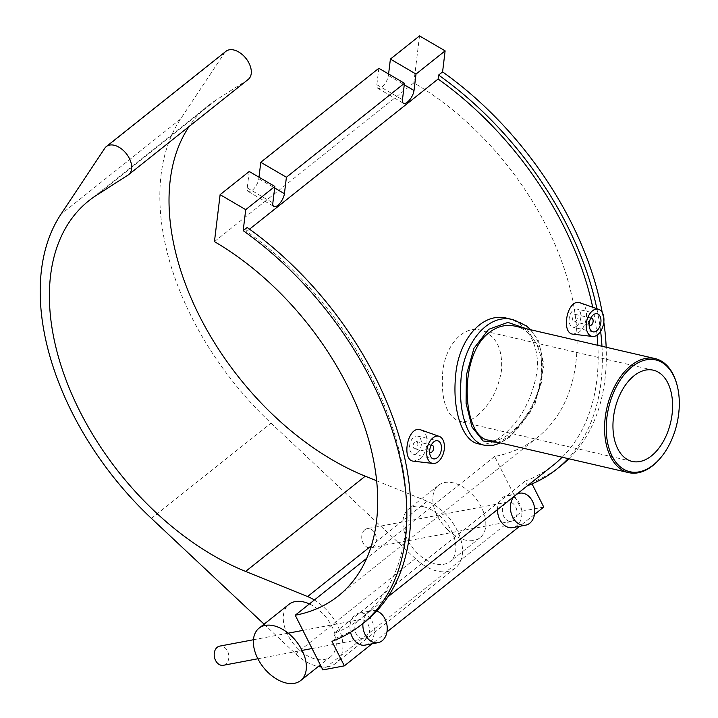 <?xml version="1.0" encoding="UTF-8"?>
<svg xmlns="http://www.w3.org/2000/svg" width="718" height="718" viewBox="0 0 718 718"><rect width="100%" height="100%" fill="white"/><g stroke="black" fill="none" stroke-linecap="round" stroke-linejoin="round"><path stroke-width="0.54" stroke-dasharray="3.59 2.69" d="M331.985 641.371L335.97 638.194L333.646 633.59L525.064 481.177L527.389 485.772L531.383 482.595A269.151 168.649 -128.5 0 0 560.65 466.027M534.506 514.438L519.59 526.312M386.957 631.93L372.041 643.804M532.038 483.896L531.383 482.595M543.759 507.07L522.264 511.135L322.867 669.912M365.247 621.626A269.151 168.649 51.5 0 1 335.97 638.194M249.541 229.177L246.696 231.438A263.874 165.346 51.5 0 1 361.962 617.498A263.874 165.346 51.5 0 1 333.646 633.59M246.696 231.438L247.18 227.489M249.236 171.485L247.243 187.919A9.478 3.877 120.3 0 0 248.24 191.5A9.478 3.877 120.3 0 0 254.369 188.161A9.478 3.877 120.3 0 0 258.803 178.719L258.992 177.193M378.835 68.282L376.851 84.715A9.478 3.877 120.3 0 0 377.847 88.296A9.478 3.877 120.3 0 0 383.977 84.966A9.478 3.877 120.3 0 0 388.411 75.516L388.591 73.99M522.264 511.135L494.621 456.469A232.282 145.548 -128.5 0 0 537.692 437.19A232.282 145.548 -128.5 0 0 562.921 264.807A232.282 145.548 -128.5 0 0 413.837 82.857L419.509 35.9M568.853 458.775A269.151 168.649 -128.5 0 0 606.163 347.252M603.811 322.095A269.151 168.649 -128.5 0 0 602.222 312.447M214.449 241.625L413.837 82.857M494.621 456.469L366.727 558.299M525.064 481.177A263.874 165.346 -128.5 0 0 553.381 465.076M562.167 457.222A263.874 165.346 -128.5 0 0 597.843 345.322M597.053 335.135A263.874 165.346 -128.5 0 0 592.7 307.232M507.375 318.361C526.797 322.31 541.148 346.659 536.615 374.024C531.41 400.662 520.02 421.206 502.447 435.655C493.742 442.593 485.691 445.313 478.314 443.814M580.494 302.942C589.388 305.195 587.97 325.918 579.04 332.147L573.206 334.175M420.981 429.956C429.876 432.218 428.449 452.941 419.518 459.17L413.694 461.198M660.452 458.021A58.535 35.801 103 0 0 677.209 385.674M514.985 326.125C535.35 330.154 547.951 358.829 538.967 387.899C530.566 418.765 504.709 444.963 488.563 440.179M477.317 415.56C489.99 405.033 498.041 390.036 501.487 370.569C502.914 348.535 495.959 335.073 480.602 330.181C462.491 325.155 444.756 346.785 442.674 372.561C440.843 399.863 446.443 416.144 459.466 421.421C465.031 422.552 470.981 420.595 477.317 415.56M484.264 445.187C491.695 446.784 499.836 444.092 508.685 437.1C526.536 423.189 543.329 392.207 542.772 364.995C541.372 340.135 531.553 325.048 513.316 319.734L513.119 319.689M526.761 328.853L541.031 350.761L541.875 381.68L529.929 412.653L510.812 435.386L498.211 442.414M596.882 308.704A269.151 168.649 51.5 0 1 600.625 331.312M601.971 346.273A269.151 168.649 51.5 0 1 568.126 458.605M429.624 451.945A3.716 2.271 -77 0 1 429.032 448.283A3.716 2.271 -77 0 1 431.177 445.259M416.18 448.328A3.716 2.271 -77 0 1 414.654 448.768A3.716 2.271 -77 0 1 413.272 444.639A3.716 2.271 -77 0 1 416.332 441.525A3.716 2.271 -77 0 1 417.858 444.469A3.716 2.271 -77 0 1 416.18 448.328M417.212 453.103A9.289 5.681 103 0 0 421.403 443.446A9.289 5.681 103 0 0 417.589 436.095A9.289 5.681 103 0 0 409.951 443.868A9.289 5.681 103 0 0 413.397 454.198A9.289 5.681 103 0 0 417.212 453.103M589.137 324.931A3.716 2.271 -77 0 1 588.545 321.269A3.716 2.271 -77 0 1 590.69 318.245M575.692 321.314A3.716 2.271 103 0 0 577.371 317.455A3.716 2.271 103 0 0 575.845 314.511A3.716 2.271 103 0 0 572.793 317.616A3.716 2.271 103 0 0 574.167 321.754A3.716 2.271 103 0 0 575.692 321.314M576.725 326.089A9.289 5.681 -77 0 1 572.91 327.184A9.289 5.681 -77 0 1 569.473 316.853A9.289 5.681 -77 0 1 577.101 309.081A9.289 5.681 -77 0 1 580.925 316.432A9.289 5.681 -77 0 1 576.725 326.089M309.413 603.937A33.45 20.957 51.5 0 1 333.547 630.036A33.45 20.957 51.5 0 1 330.612 656.719A33.45 20.957 51.5 0 1 293.375 643.606A33.45 20.957 51.5 0 1 288.941 604.385M447.682 529.749A33.45 20.957 51.5 0 1 438.483 485.305A33.45 20.957 51.5 0 1 475.72 498.418A33.45 20.957 51.5 0 1 480.154 537.638A33.45 20.957 51.5 0 1 447.682 529.749M423.225 506.657A33.45 20.957 -128.5 0 0 408.578 509.125A33.45 20.957 -128.5 0 0 417.768 553.56A33.45 20.957 -128.5 0 0 450.249 561.458A33.45 20.957 -128.5 0 0 451.739 531.535A33.45 20.957 -128.5 0 0 423.225 506.657M376.663 480.791L427.228 501.281A41.815 26.198 51.5 0 1 458.73 533.689A41.815 26.198 51.5 0 1 455.454 567.992A41.815 26.198 51.5 0 1 415.345 558.586L271.045 423.135A243.896 152.826 51.5 0 1 180.523 119.071L224.429 52.979A17.932 11.237 51.5 0 1 225.946 51.31M248.284 79.366A17.932 11.237 51.5 0 1 247.701 79.788L216.073 100.053A232.282 145.548 -128.5 0 0 208.426 105.519A232.282 145.548 -128.5 0 0 189.157 126.449M264.089 624.166L295.708 653.847A41.815 26.198 -128.5 0 0 318.316 666.51M321.386 666.977A41.815 26.198 -128.5 0 0 335.818 663.261A41.815 26.198 -128.5 0 0 340.52 632.702A41.815 26.198 -128.5 0 0 314.376 599.988M223.325 665.299A9.756 7.216 79.3 0 0 228.602 654.367A9.756 7.216 79.3 0 0 219.699 646.119M357.887 620.684A9.756 7.216 79.3 0 0 355.518 632.217A9.756 7.216 79.3 0 0 363.963 638.715A9.756 7.216 79.3 0 0 369.24 627.783A9.756 7.216 79.3 0 0 360.337 619.535A9.756 7.216 79.3 0 0 357.887 620.684M365.175 645.105A16.263 12.027 79.3 0 0 373.97 626.886A16.263 12.027 79.3 0 0 359.135 613.145A16.263 12.027 79.3 0 0 355.042 615.057A16.263 12.027 79.3 0 0 350.528 632.307M376.699 611.045A16.263 12.027 79.3 0 0 372.032 610.713A16.263 12.027 79.3 0 0 367.939 612.616A16.263 12.027 79.3 0 0 362.895 623.502M364.798 529.776A9.756 7.216 -100.7 0 1 367.257 528.636A9.756 7.216 -100.7 0 1 376.16 536.876A9.756 7.216 -100.7 0 1 370.874 547.807A9.756 7.216 -100.7 0 1 362.428 541.309A9.756 7.216 -100.7 0 1 364.798 529.776M505.436 503.192A9.756 7.216 -100.7 0 1 507.895 502.053A9.756 7.216 -100.7 0 1 516.798 510.292A9.756 7.216 -100.7 0 1 511.512 521.223A9.756 7.216 -100.7 0 1 503.067 514.725A9.756 7.216 -100.7 0 1 505.436 503.192M497.502 509.565A16.263 12.027 -100.7 0 1 502.591 497.565A16.263 12.027 -100.7 0 1 506.684 495.653A16.263 12.027 -100.7 0 1 521.528 509.403A16.263 12.027 -100.7 0 1 512.724 527.613M514.429 496.093A16.263 12.027 -100.7 0 1 515.488 495.124A16.263 12.027 -100.7 0 1 516.628 494.334M258.803 178.719L274.662 187.99M247.243 187.919L272.858 202.898M388.411 75.516L404.261 84.787M376.851 84.715L402.466 99.694M151.408 518.396L271.045 423.135M180.523 119.071L60.886 214.332M224.429 52.979L104.792 148.24M247.701 79.788L128.064 175.057M216.073 100.053L96.436 195.314M427.228 501.281L371.394 545.734M415.345 558.586L295.708 653.847M248.24 191.5L273.854 206.479M377.847 88.296L403.462 103.275M387.962 596.793L361.962 617.498M653.335 370.192L480.602 330.181M632.208 461.432L459.466 421.421M530.773 329.786L538.545 340.933L544.038 365.148L534.955 404.279L510.211 436.849L500.527 442.952M414.654 448.768L429.633 452.241M416.332 441.525L431.312 444.998M413.397 454.198L433.448 458.847M417.589 436.095L437.639 440.744M590.824 317.984L575.845 314.511M589.146 325.218L574.167 321.754M597.152 313.721L577.101 309.081M592.96 331.833L572.91 327.184M537.692 437.19L338.295 595.958M330.612 656.719L320.336 664.904M438.483 485.305L408.578 509.125M480.154 537.638L450.249 561.458M208.426 105.519L88.79 200.78M455.454 567.992L335.818 663.261M257.87 658.765L302.09 650.409M312.052 648.525L363.963 638.715M253.445 639.747L288.187 633.177M302.888 630.395L360.337 619.535M359.135 613.145L372.032 610.713M507.895 502.053L367.257 528.636M511.512 521.223L370.874 547.807M517.552 493.607L506.684 495.653"/><path stroke-width="1.08" d="M527.389 485.772L527.389 485.772A269.151 168.649 51.5 0 0 556.665 469.204L560.65 466.027A269.151 168.649 -128.5 0 0 568.853 458.775M344.362 665.846L331.985 641.371A269.151 168.649 -128.5 0 0 361.262 624.804A269.151 168.649 -128.5 0 0 243.187 230.666L245.727 209.647L220.112 194.668L214.449 241.625A232.282 145.548 51.5 0 1 363.523 423.575A232.282 145.548 51.5 0 1 338.295 595.958A232.282 145.548 51.5 0 1 295.224 615.236L322.867 669.912L344.362 665.846L372.041 643.804M532.038 483.896L543.759 507.07L534.506 514.438M519.59 526.312L386.957 631.93M243.187 230.666L247.18 227.489A269.151 168.649 51.5 0 1 365.247 621.626L361.262 624.804M258.992 177.193L260.787 162.286L286.401 177.256L284.418 193.689A9.478 3.877 -59.7 0 1 279.984 203.14A9.478 3.877 -59.7 0 1 273.854 206.479A9.478 3.877 -59.7 0 1 272.858 202.898L274.841 186.465L249.236 171.485L220.112 194.668M388.591 73.99L390.395 59.082L416.009 74.062L414.017 90.495A9.478 3.877 -59.7 0 1 409.592 99.937A9.478 3.877 -59.7 0 1 403.462 103.275A9.478 3.877 -59.7 0 1 402.466 99.694L404.449 83.261L378.835 68.282L260.787 162.286M390.395 59.082L419.509 35.9L445.124 50.87L416.009 74.062M274.841 186.465L245.727 209.647M404.449 83.261L286.401 177.256M445.124 50.87L442.584 71.899L438.599 75.067L438.115 79.025L249.541 229.177M606.163 347.252A269.151 168.649 -128.5 0 0 603.811 322.095M602.222 312.447A269.151 168.649 -128.5 0 0 442.584 71.899M366.727 558.299L295.224 615.236M387.962 596.793L553.381 465.076A263.874 165.346 -128.5 0 0 562.167 457.222M597.843 345.322A263.874 165.346 -128.5 0 0 597.053 335.135M592.7 307.232A263.874 165.346 -128.5 0 0 438.115 79.025M530.773 329.786L526.33 325.864L513.316 319.734C487.334 312.465 462.168 344.819 460.83 382.389C458.542 413.837 468.378 442.261 484.246 445.187L478.314 443.814C462.41 440.906 452.304 410.202 455.562 376.69C457.743 341.149 481.715 311.244 507.375 318.361L513.119 319.689M592.485 336.455L573.206 334.184C560.381 333.69 567.238 297.414 580.494 302.942L598.758 309.359A13.938 8.526 -77 0 1 603.919 320.677A13.938 8.526 -77 0 1 597.636 334.705A13.938 8.526 -77 0 1 592.485 336.455A13.938 8.526 -77 0 1 586.175 325.792A13.938 8.526 -77 0 1 592.476 310.849A13.938 8.526 -77 0 1 598.758 309.359M432.963 463.469L413.694 461.198C400.868 460.705 407.716 424.428 420.981 429.956L439.245 436.373A13.938 8.526 103 0 0 432.963 437.863A13.938 8.526 103 0 0 426.663 452.807A13.938 8.526 103 0 0 432.963 463.469A13.938 8.526 103 0 0 438.124 461.719A13.938 8.526 103 0 0 444.406 447.691A13.938 8.526 103 0 0 439.245 436.373M632.154 366.719A57.368 35.083 -77 0 1 677.406 386.481A57.368 35.083 -77 0 1 660.982 457.384A57.368 35.083 -77 0 1 609.223 449.037A57.368 35.083 -77 0 1 632.154 366.719M677.406 386.481L677.209 385.674A58.535 35.801 103 0 0 655.076 358.578A58.535 35.801 103 0 0 631.041 365.507A58.535 35.801 103 0 0 604.592 426.348A58.535 35.801 103 0 0 628.663 472.632A58.535 35.801 103 0 0 660.452 458.021L660.982 457.384M628.663 472.632L488.563 440.179C462.877 437.513 457.16 356.487 489.12 332.631C497.179 326.358 505.804 324.195 514.985 326.125L655.076 358.578M651.432 455.894A46.832 28.639 -77 0 1 632.208 461.432A46.832 28.639 -77 0 1 614.868 409.35A46.832 28.639 -77 0 1 653.335 370.192A46.832 28.639 -77 0 1 672.587 407.223A46.832 28.639 -77 0 1 651.432 455.894M484.246 445.187L493.311 445.304L500.527 442.952M498.211 442.414L483.151 440.996L472.049 427.111L466.081 403.345L466.404 374.94L473.97 348.275L488.671 329.311L507.922 322.409L526.761 328.853M438.599 75.067A269.151 168.649 51.5 0 1 596.882 308.704M600.625 331.312A269.151 168.649 51.5 0 1 601.971 346.273M568.126 458.605A269.151 168.649 51.5 0 1 556.665 469.204M431.177 445.259A3.716 2.271 -77 0 1 432.083 445.178A3.716 2.271 -77 0 1 433.609 448.113A3.716 2.271 -77 0 1 431.931 451.981A3.716 2.271 -77 0 1 430.405 452.421A3.716 2.271 -77 0 1 429.624 451.945M437.262 457.743A9.289 5.681 -77 0 1 433.448 458.847A9.289 5.681 -77 0 1 430.01 448.508A9.289 5.681 -77 0 1 437.639 440.744A9.289 5.681 -77 0 1 441.462 448.086A9.289 5.681 -77 0 1 437.262 457.743M590.69 318.245A3.716 2.271 -77 0 1 591.596 318.164A3.716 2.271 -77 0 1 593.131 321.099A3.716 2.271 -77 0 1 591.452 324.967A3.716 2.271 -77 0 1 589.927 325.407A3.716 2.271 -77 0 1 589.137 324.931M596.775 330.729A9.289 5.681 -77 0 1 592.96 331.833A9.289 5.681 -77 0 1 589.523 321.493A9.289 5.681 -77 0 1 597.152 313.721A9.289 5.681 -77 0 1 600.975 321.072A9.289 5.681 -77 0 1 596.775 330.729M269.995 625.172A33.45 20.957 -128.5 0 0 259.027 628.196A33.45 20.957 -128.5 0 0 263.47 667.417A33.45 20.957 -128.5 0 0 300.698 680.529A33.45 20.957 -128.5 0 0 301.084 648.516A33.45 20.957 -128.5 0 0 269.995 625.172M259.027 628.196L288.941 604.385A33.45 20.957 51.5 0 1 299.9 601.361A33.45 20.957 51.5 0 1 303.588 601.926A33.45 20.957 51.5 0 1 309.413 603.937M314.376 599.988A41.815 26.198 -128.5 0 0 307.591 596.541L245.628 571.438A232.282 145.548 51.5 0 1 70.597 391.382A232.282 145.548 51.5 0 1 88.79 200.78A232.282 145.548 51.5 0 1 96.436 195.314L128.064 175.057A17.932 11.237 -128.5 0 0 128.648 174.636A17.932 11.237 -128.5 0 0 126.269 153.607A17.932 11.237 -128.5 0 0 106.309 146.571A17.932 11.237 -128.5 0 0 104.792 148.24L60.886 214.332A243.896 152.826 -128.5 0 0 151.408 518.396L264.089 624.166M189.157 126.449A232.282 145.548 -128.5 0 0 199.335 315.758A232.282 145.548 -128.5 0 0 365.265 476.178L376.663 480.791M318.316 666.51A41.815 26.198 -128.5 0 0 321.386 666.977M106.309 146.571L225.946 51.31A17.932 11.237 51.5 0 1 245.906 58.337A17.932 11.237 51.5 0 1 248.284 79.366L128.648 174.636M253.445 639.747L219.699 646.119A9.756 7.216 79.3 0 0 217.249 647.268A9.756 7.216 79.3 0 0 214.879 658.801A9.756 7.216 79.3 0 0 223.325 665.299L257.87 658.765M350.528 632.307A16.263 12.027 79.3 0 0 365.175 645.105L378.072 642.664A16.263 12.027 79.3 0 0 387.226 627.559A16.263 12.027 79.3 0 0 376.699 611.045M362.895 623.502A16.263 12.027 79.3 0 0 378.072 642.664M516.628 494.334A16.263 12.027 -100.7 0 1 519.581 493.221A16.263 12.027 -100.7 0 1 534.425 506.962A16.263 12.027 -100.7 0 1 525.621 525.172L512.724 527.613A16.263 12.027 -100.7 0 1 497.502 509.565M525.621 525.172A16.263 12.027 -100.7 0 1 511.844 515.192A16.263 12.027 -100.7 0 1 514.429 496.093M274.662 187.99L284.418 193.689M404.261 84.787L414.017 90.495M365.265 476.178L245.628 571.438M371.394 545.734L307.591 596.541M429.633 452.241L430.405 452.421M431.312 444.998L432.083 445.178M591.596 318.164L590.824 317.984M589.927 325.407L589.146 325.218M320.336 664.904L300.698 680.529M302.09 650.409L312.052 648.525M288.187 633.177L302.888 630.395M519.581 493.221L517.552 493.607"/></g></svg>
